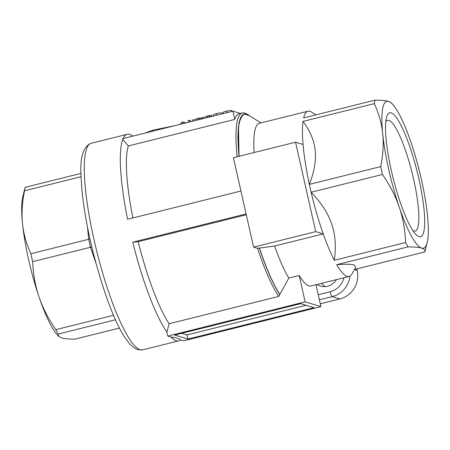 <?xml version="1.0" encoding="UTF-8"?>
<svg xmlns="http://www.w3.org/2000/svg" width="450" height="450" viewBox="0 0 450 450"><rect width="100%" height="100%" fill="white"/><g stroke="black" fill="none" stroke-linecap="round" stroke-linejoin="round"><path stroke-width="0.67" d="M144.844 133.132L152.629 130.23L152.831 131.141M152.629 130.23L174.358 125.781M306.101 305.263L189.264 334.373L186.502 334.783L181.688 333.332M89.955 238.961L30.876 253.761A85.157 16.571 76 0 0 31.742 257.692A85.157 16.571 76 0 0 32.653 261.636L91.783 246.938M412.858 230.546A57.049 11.104 76 0 0 415.159 231.047A57.049 11.104 76 0 0 413.651 179.393A57.049 11.104 76 0 0 387.574 120.336A57.049 11.104 76 0 0 385.774 121.86M391.354 170.618A63.866 12.431 -104 0 1 386.466 117.591A63.866 12.431 -104 0 1 418.871 178.903A63.866 12.431 -104 0 1 415.468 233.989A63.866 12.431 -104 0 1 391.354 170.618M170.882 337.022A106.448 20.717 76 0 0 178.689 340.875A106.448 20.717 76 0 0 180.495 339.919C179.027 338.524 175.826 337.556 170.882 337.022L167.794 336.094L166.888 332.072L169.127 323.736L278.696 296.438L279.776 294.508A97.841 19.041 -104 0 1 259.346 248.068L257.546 248.316A99.349 19.333 76 0 0 278.696 296.438M246.279 214.751L138.189 241.678L132.75 242.19A106.448 20.717 76 0 0 166.888 332.072M132.75 242.19L246.099 213.947M336.347 279.653A14.192 13.826 106.8 0 1 320.417 286.059A14.192 13.826 106.8 0 1 316.991 284.473M321.761 283.286A14.192 13.826 -73.2 0 0 324.973 286.616M380.706 166.601L309.358 184.376A85.157 16.571 76 0 0 310.224 188.308A85.157 16.571 76 0 0 311.13 192.251A85.157 16.571 76 0 0 323.224 233.899A85.157 16.571 76 0 0 334.294 260.28C336.257 246.752 335.402 234.669 331.718 224.021C328.14 213.351 321.277 202.759 311.13 192.251L382.478 174.471A85.157 16.571 76 0 1 381.572 170.528A85.157 16.571 76 0 1 380.706 166.601C383.079 154.603 383.749 143.679 382.725 133.819A75.696 14.732 76 0 0 388.806 169.847A75.696 14.732 76 0 0 399.262 207.191A75.696 14.732 76 0 0 421.65 248.13A75.696 14.732 76 0 0 427.213 242.511A75.696 14.732 76 0 0 427.5 215.696A75.696 14.732 76 0 0 421.419 179.668A75.696 14.732 76 0 0 410.963 142.324A75.696 14.732 76 0 0 392.839 104.558A75.696 14.732 76 0 0 388.575 101.385A75.696 14.732 76 0 0 382.725 133.819C381.757 123.947 378.968 113.884 374.349 103.635L302.996 121.41A85.157 16.571 76 0 0 303.069 144.478A85.157 16.571 76 0 0 309.358 184.376C314.291 171.743 316.232 160.504 315.18 150.649C314.241 140.771 310.179 131.023 302.996 121.41M316.024 114.84L311.574 112.05A85.157 16.571 76 0 0 307.974 111.201L259.346 123.317A85.157 16.571 76 0 0 254.132 152.539M307.974 111.201A85.157 16.571 76 0 0 303.626 117.928L374.974 100.153A85.157 16.571 76 0 0 374.349 103.635M319.393 299.835L332.201 296.646L339.84 298.946A23.653 23.046 -73.2 0 0 354.251 288.264A23.653 23.046 -73.2 0 0 357.188 270.411L354.482 269.595M355.691 267.486L354.105 264.96C351.523 264.15 345.724 264.054 336.696 264.673A85.157 16.571 76 0 0 349.155 276.463A85.157 16.571 76 0 0 351.934 274.022L355.691 267.486M374.974 100.153C381.442 100.176 385.976 100.586 388.575 101.385L391.309 102.859L392.839 104.558M334.294 260.28L405.641 242.499C405.045 229.612 402.919 217.845 399.262 207.191C395.662 196.526 390.066 185.619 382.478 174.471M354.549 269.471L424.851 251.955L427.213 242.511M424.851 251.955C425.379 250.189 424.311 248.917 421.65 248.13C419.046 247.331 414.512 246.915 408.043 246.893L336.696 264.673M405.641 242.499A85.157 16.571 76 0 0 408.043 246.893M315.714 231.638L295.56 142.217L233.421 157.697L253.575 247.118L315.714 231.638L323.224 233.899L274.59 246.015A85.157 16.571 76 0 0 288.827 278.072L299.183 275.49A85.157 16.571 76 0 0 310.877 285.998L349.155 276.463M167.794 336.094L305.128 301.877L320.923 306.63L315.984 284.726M320.923 306.63L183.589 340.847L180.495 339.919M305.128 301.877L299.183 275.49M300.774 303.66L314.021 307.648L187.942 339.064L174.696 335.076L300.774 303.66M274.59 246.015L259.481 248.051A97.734 19.018 76 0 0 279.855 294.362L288.827 278.072M356.85 268.898L357.188 270.411M253.575 247.118L257.546 248.316M295.56 142.217L303.069 144.478M138.189 241.678A99.349 19.333 76 0 0 169.127 323.736M240.339 113.428L232.909 111.189L122.591 138.679L122.766 139.444A106.448 20.717 76 0 0 127.586 219.257L240.93 191.019M132.817 136.131A106.448 20.717 76 0 0 127.221 134.297A106.448 20.717 76 0 0 123.137 138.538M247.376 114.384L246.606 113.901A99.349 19.333 76 0 0 242.404 112.911L239.254 113.698A99.349 19.333 76 0 0 234.765 119.43L128.346 145.946L122.766 139.444M232.909 111.189L234.765 119.43M128.346 145.946A99.349 19.333 76 0 0 132.862 217.946M242.404 112.911A99.349 19.333 76 0 0 237.167 156.763M260.955 122.918L248.468 115.071A97.734 19.018 76 0 0 239.085 156.285M213.609 115.999L213.356 114.885L213.688 114.508L216.309 113.631C219.122 112.933 221.136 112.764 222.356 113.124L222.936 113.676M209.154 117.107L208.8 115.532L207.208 115.931L207.562 117.506M202.719 118.71L202.461 117.585L207.309 116.376M208.8 115.532L209.655 115.791L209.908 116.921M209.655 115.791L211.41 115.358L211.663 116.483M211.41 115.358L211.809 115.476L212.018 116.398M199.114 119.61L198.759 118.035L197.167 118.434L197.522 120.009M192.679 121.213L192.426 120.088L197.269 118.879M198.759 118.035L199.614 118.294L199.868 119.424M199.614 118.294L201.369 117.855L201.623 118.986M201.369 117.855L201.769 117.979L201.977 118.896M190.159 121.843L189.804 120.268L188.004 120.718L188.359 122.288M189.804 120.268L190.305 120.42L190.597 121.731M181.749 123.936L181.395 122.361L182.987 121.967L183.341 123.542M180.568 124.228L180.478 123.834L181.676 123.609M182.987 121.967L186.007 122.878M231.998 110.987L232.993 111.218M223.228 112.506C222.744 112.247 223.802 111.786 226.401 111.116L231.722 110.385L232.088 111.392M339.84 298.946L320.287 303.817M32.653 261.636C33.204 274.269 35.331 286.043 39.038 296.944C42.756 307.845 48.347 318.752 55.817 329.664A85.157 16.571 76 0 0 58.219 334.058L58.691 336.409L57.161 334.71A75.696 14.732 -104 0 1 39.038 296.944A75.696 14.732 -104 0 1 22.5 223.571A75.696 14.732 -104 0 1 22.787 196.757L25.149 187.312A85.157 16.571 76 0 0 24.519 190.794L81.079 176.704M81.006 173.396L25.149 187.312M24.519 190.794C22.162 202.556 21.488 213.48 22.5 223.571C23.524 233.662 26.319 243.726 30.876 253.761M113.569 315.276L55.817 329.664M58.691 336.409L61.425 337.882C64.125 338.692 68.659 339.103 75.026 339.12L119.537 328.027M58.219 334.058L115.549 319.77M187.942 339.064L186.981 334.789M238.95 156.319L237.842 137.43L239.068 122.355L242.764 114.716L244.204 114.013L248.338 114.986M249.559 115.757L244.311 113.991L240.666 117.658L238.489 126.512L239.057 156.296M259.453 248.046A97.841 19.041 76 0 0 279.883 294.48M87.486 227.121L88.718 239.349A85.157 16.571 76 0 0 89.584 243.281A85.157 16.571 76 0 0 90.495 247.224L95.884 263.053M91.198 143.274C83.171 146.407 79.802 157.573 81.084 176.76C81.934 198.146 85.989 223.543 93.251 252.956C106.267 302.304 122.085 344.025 137.79 349.684L142.667 349.847A106.448 20.717 -104 0 1 140.186 349.74A106.448 20.717 -104 0 1 94.005 239.659A106.448 20.717 -104 0 1 91.198 143.274L127.221 134.297M343.935 277.762A18.922 18.439 106.8 0 1 330.148 291.752A4.731 0.922 76 0 0 331.178 295.088A4.731 0.922 76 0 0 332.201 296.646A23.653 23.046 -73.2 0 0 346.607 285.964A23.653 23.046 -73.2 0 0 349.976 276.131M330.148 291.752L318.24 294.722M216.309 113.631L216.669 115.234M222.356 113.124L222.502 113.782M226.401 111.116L226.761 112.719M231.722 110.385L231.958 111.426M178.689 340.875L142.667 349.847M223.059 112.388L223.329 113.574"/></g></svg>
